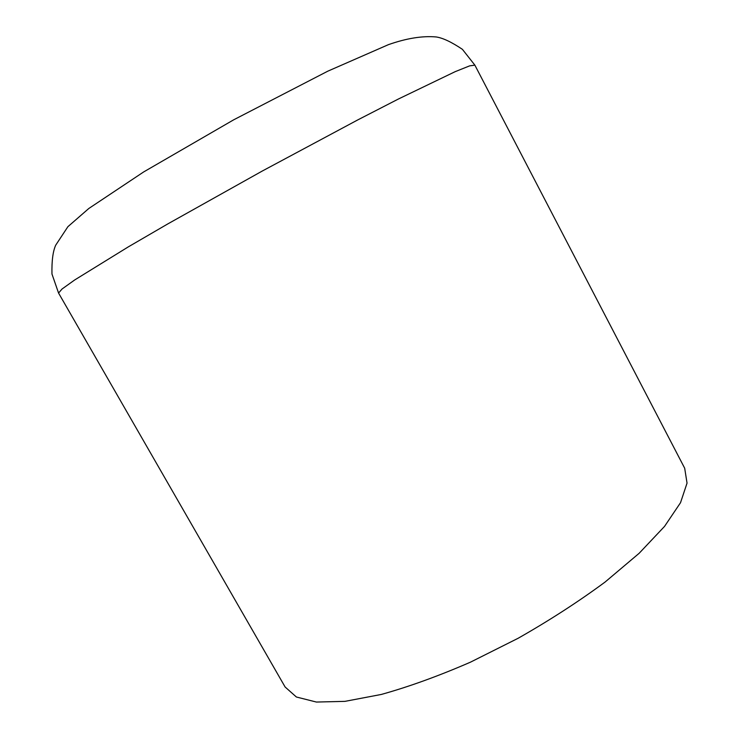 <?xml version="1.0" encoding="UTF-8"?>
<svg xmlns="http://www.w3.org/2000/svg" width="739" height="739" viewBox="0 0 739 739"><rect width="100%" height="100%" fill="white"/><g stroke="black" fill="none" stroke-linecap="round" stroke-linejoin="round"><path stroke-width="1.11" d="M58.566 293.06L285.115 687.002L296.394 697.006L316.394 702.05L344.974 701.357L381.315 694.448C408.963 686.743 438.661 675.991 470.42 662.19L518.113 638.284C549.557 620.39 578.535 601.648 605.075 582.055L639.133 553.299L664.537 526.399L680.517 502.705L687.039 483.13L684.693 468.24L474.872 65.143L469.625 65.873L455.169 71.665L398.395 99.017L357.778 119.903L262.299 171.023L167.79 223.917L128.3 246.881L74.676 279.97L62.011 289.032L58.566 293.06L51.961 274.003C51.684 260.83 52.94 251.223 55.711 245.182L67.905 226.679L88.809 208.49L143.652 171.947L233.727 119.792L327.765 71.193L388.372 44.673C406.413 38.317 422.329 35.74 436.121 36.95C442.716 37.874 451.474 42.003 462.402 49.328L474.872 65.143"/></g></svg>
